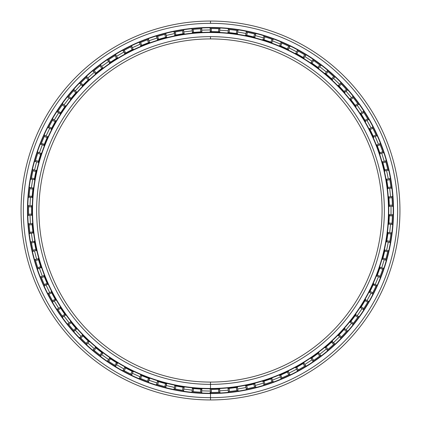 <?xml version="1.0" encoding="UTF-8"?>
<svg xmlns="http://www.w3.org/2000/svg" width="421" height="421" viewBox="0 0 421 421"><rect width="100%" height="100%" fill="white"/><g stroke="black" fill="none" stroke-linecap="round" stroke-linejoin="round"><path stroke-width="0.63" d="M210.5 38.921A171.579 171.579 0 0 0 38.921 210.5A171.579 171.579 0 0 0 210.5 382.079A171.579 171.579 0 0 1 38.921 210.5A171.579 171.579 0 0 1 210.5 38.921L210.5 36.638A173.862 173.862 0 0 0 36.638 210.5A173.862 173.862 0 0 0 210.5 384.362L210.5 382.079L210.5 384.362A173.862 173.862 0 0 1 36.638 210.5A173.862 173.862 0 0 1 210.5 36.638A173.862 173.862 0 0 1 384.362 210.5A173.862 173.862 0 0 1 210.5 384.362A173.862 173.862 0 0 0 384.362 210.5A173.862 173.862 0 0 0 210.5 36.638L210.5 38.921A171.579 171.579 0 0 1 382.079 210.5A171.579 171.579 0 0 1 210.5 382.079A171.579 171.579 0 0 0 382.079 210.5A171.579 171.579 0 0 0 210.5 38.921M210.332 389.367L210.174 389.367A178.867 178.867 0 0 0 210.332 389.367L210.5 392.456L210.332 389.367A178.867 178.867 0 0 1 210.174 389.367L210.5 389.367L210.5 388.767A178.267 178.267 0 0 0 388.767 210.5A178.267 178.267 0 0 0 210.5 32.233L210.5 32.517A177.983 177.983 0 0 1 388.483 210.5A177.983 177.983 0 0 1 210.5 388.483A177.983 177.983 0 0 1 32.517 210.5A177.983 177.983 0 0 1 210.5 32.517L210.5 32.233A178.267 178.267 0 0 1 388.767 210.5A178.267 178.267 0 0 1 210.5 388.767A178.267 178.267 0 0 1 32.233 210.5A178.267 178.267 0 0 1 210.5 32.233A178.267 178.267 0 0 0 32.233 210.5A178.267 178.267 0 0 0 210.5 388.767L210.5 388.483A177.983 177.983 0 0 0 388.483 210.5A177.983 177.983 0 0 0 210.5 32.517A177.983 177.983 0 0 0 32.517 210.5A177.983 177.983 0 0 0 210.5 388.483L210.5 382.079M210.5 399.95L210.5 397.661L210.5 399.95A189.45 189.45 0 0 0 399.95 210.5A189.45 189.45 0 0 0 210.5 21.05L210.5 23.339A187.161 187.161 0 0 1 397.661 210.5A187.161 187.161 0 0 1 210.5 397.661A187.161 187.161 0 0 0 397.661 210.5A187.161 187.161 0 0 0 210.5 23.339A187.161 187.161 0 0 0 23.339 210.5A187.161 187.161 0 0 0 210.5 397.661A187.161 187.161 0 0 1 23.339 210.5A187.161 187.161 0 0 1 210.5 23.339L210.5 21.05A189.45 189.45 0 0 1 399.95 210.5A189.45 189.45 0 0 1 210.5 399.95A189.45 189.45 0 0 1 21.05 210.5A189.45 189.45 0 0 1 210.5 21.05A189.45 189.45 0 0 0 21.05 210.5A189.45 189.45 0 0 0 210.5 399.95L210.5 393.256A182.756 182.756 0 0 1 27.744 210.5A182.756 182.756 0 0 1 210.5 27.744A182.756 182.756 0 0 0 27.744 210.5A182.756 182.756 0 0 0 210.5 393.256L210.5 393.546A183.046 183.046 0 0 1 27.454 210.5A183.046 183.046 0 0 1 210.5 27.454A183.046 183.046 0 0 0 27.454 210.5A183.046 183.046 0 0 0 210.5 393.546A183.046 183.046 0 0 0 393.546 210.5A183.046 183.046 0 0 0 210.5 27.454A183.046 183.046 0 0 1 393.546 210.5A183.046 183.046 0 0 1 210.5 393.546L210.5 393.256A182.756 182.756 0 0 0 393.256 210.5A182.756 182.756 0 0 0 210.5 27.744L210.5 27.454L210.5 27.744A182.756 182.756 0 0 1 393.256 210.5A182.756 182.756 0 0 1 210.5 393.256L210.5 392.456L211.316 392.456L210.253 392.456M391.014 206.211L391.014 214.789L391.014 206.211M390.546 224.204L389.688 232.739L390.546 224.204M388.283 242.064L386.583 250.474L388.283 242.064M384.257 259.61L381.731 267.809L384.257 259.61M378.505 276.665L375.174 284.57L378.505 276.665M371.08 293.063L366.98 300.599L371.08 293.063M362.065 308.64L357.229 315.729L362.065 308.64M351.54 323.244L346.025 329.817L351.54 323.244M339.61 336.726L333.469 342.72L339.61 336.726M326.401 348.956L319.697 354.303L326.401 348.956M312.04 359.808L304.836 364.465L312.04 359.808M296.668 369.175L289.038 373.09L296.668 369.175M280.444 376.969L272.455 380.105L280.444 376.969M263.52 383.105L255.263 385.431L263.52 383.105M246.069 387.525L237.623 389.015L246.069 387.525M228.266 390.188L219.715 390.83L228.266 390.188M210.29 391.067L201.712 390.851L210.29 391.067M192.313 390.146L183.798 389.078L192.313 390.146M174.515 387.441L166.148 385.531L174.515 387.441M157.075 382.978L148.945 380.247L157.075 382.978M140.167 376.806L132.347 373.274L140.167 376.806M123.958 368.975L116.528 364.686L123.958 368.975M108.607 359.571L101.645 354.561L108.607 359.571M94.272 348.683L87.842 343.01L94.272 348.683M81.09 336.426L75.259 330.138L81.09 336.426M69.197 322.912L64.018 316.076L69.197 322.912M58.708 308.288L54.23 300.968L58.708 308.288M49.725 292.684L46 284.959L49.725 292.684M42.342 276.271L39.406 268.209L42.342 276.271M36.627 259.199L34.511 250.884L36.627 259.199M32.643 241.643L31.364 233.16L32.643 241.643M30.423 223.783L29.996 215.215L30.423 223.783M29.996 205.785L30.423 197.217L29.996 205.785M31.364 187.84L32.643 179.357L31.364 187.84M34.511 170.116L36.627 161.801L34.511 170.116M39.406 152.791L42.342 144.729L39.406 152.791M46 136.041L49.725 128.316L46 136.041M54.23 120.032L58.708 112.712L54.23 120.032M64.018 104.924L69.197 98.088L64.018 104.924M75.259 90.862L81.09 84.574L75.259 90.862M87.842 77.99L94.272 72.317L87.842 77.99M101.645 66.439L108.607 61.429L101.645 66.439M116.528 56.314L123.958 52.025L116.528 56.314M132.347 47.726L140.167 44.194L132.347 47.726M148.945 40.753L157.075 38.022L148.945 40.753M166.148 35.469L174.515 33.559L166.148 35.469M183.798 31.922L192.313 30.854L183.798 31.922M201.712 30.149L210.29 29.933L201.712 30.149M219.715 30.17L228.266 30.812L219.715 30.17M237.623 31.985L246.069 33.475L237.623 31.985M255.263 35.569L263.52 37.895L255.263 35.569M272.455 40.895L280.444 44.031L272.455 40.895M289.038 47.91L296.668 51.825L289.038 47.91M304.836 56.535L312.04 61.192L304.836 56.535M319.697 66.697L326.401 72.044L319.697 66.697M333.469 78.28L339.61 84.274L333.469 78.28M346.025 91.183L351.54 97.756L346.025 91.183M357.229 105.271L362.065 112.36L357.229 105.271M366.98 120.401L371.08 127.937L366.98 120.401M375.174 136.43L378.505 144.335L375.174 136.43M381.731 153.191L384.257 161.39L381.731 153.191M386.583 170.526L388.283 178.936L386.583 170.526M389.688 188.261L390.546 196.796L389.688 188.261M210.5 31.633L211.395 31.633A178.867 178.867 0 0 1 218.525 31.812L219.583 31.859L218.525 31.812A178.867 178.867 0 0 0 211.395 31.633L210.174 31.633L210.5 31.633L210.253 28.544L211.316 28.544A181.956 181.956 0 0 1 218.757 28.728L219.862 28.781A181.956 181.956 0 0 0 219.815 28.781L218.757 28.728A181.956 181.956 0 0 0 211.316 28.544L210.5 28.544M219.815 392.219A181.956 181.956 0 0 0 219.862 392.219L218.757 392.272A181.956 181.956 0 0 1 211.316 392.456A181.956 181.956 0 0 0 218.757 392.272L219.862 392.219A181.956 181.956 0 0 1 219.815 392.219L219.583 389.141L219.815 392.219M237.139 387.373L236.276 387.504A178.867 178.867 0 0 1 229.198 388.388L228.14 388.499L228.371 391.577A181.956 181.956 0 0 1 228.329 391.583A181.956 181.956 0 0 0 228.371 391.577L229.429 391.472L228.371 391.577L228.14 388.499L229.198 388.388A178.867 178.867 0 0 0 236.276 387.504L237.328 387.346L237.865 390.388A181.956 181.956 0 0 0 237.907 390.383L236.812 390.546A181.956 181.956 0 0 1 229.429 391.472A181.956 181.956 0 0 0 236.812 390.546L237.297 390.472M246.269 388.909A181.956 181.956 0 0 0 246.311 388.899L247.353 388.688L246.311 388.899L245.775 385.857L246.817 385.647A178.867 178.867 0 0 0 253.774 384.057L254.8 383.794L255.636 386.767A181.956 181.956 0 0 0 255.684 386.757L254.61 387.031A181.956 181.956 0 0 1 247.353 388.688A181.956 181.956 0 0 0 254.61 387.031L255.684 386.757A181.956 181.956 0 0 1 255.636 386.767L254.8 383.794L253.774 384.057L254.61 387.031L253.774 384.057A178.867 178.867 0 0 1 246.817 385.647L247.353 388.688L246.817 385.647L245.775 385.857L246.311 388.899A181.956 181.956 0 0 1 246.269 388.909M263.856 384.457A181.956 181.956 0 0 0 263.899 384.447L264.909 384.131L263.899 384.447L263.062 381.473L264.072 381.158A178.867 178.867 0 0 0 270.84 378.884L271.834 378.526L272.966 381.4A181.956 181.956 0 0 0 273.008 381.384L271.966 381.763A181.956 181.956 0 0 1 264.909 384.131A181.956 181.956 0 0 0 271.966 381.763L272.429 381.594M288.09 371.664L287.306 372.043A178.867 178.867 0 0 1 280.802 374.974L279.823 375.39L280.949 378.263A181.956 181.956 0 0 1 280.912 378.284A181.956 181.956 0 0 0 280.949 378.263L281.928 377.853L280.949 378.263L279.823 375.39L280.802 374.974A178.867 178.867 0 0 0 287.306 372.043L288.264 371.58L289.669 374.332L288.711 374.79A181.956 181.956 0 0 1 281.928 377.853A181.956 181.956 0 0 0 288.711 374.79L289.153 374.579M303.752 363.139L303.004 363.591A178.867 178.867 0 0 1 296.826 367.159L295.895 367.67L297.305 370.417A181.956 181.956 0 0 1 297.268 370.438A181.956 181.956 0 0 0 297.305 370.417L298.236 369.906L297.305 370.417L295.895 367.67L296.826 367.159A178.867 178.867 0 0 0 303.004 363.591L303.915 363.039L305.588 365.633L304.683 366.186A181.956 181.956 0 0 1 298.236 369.906A181.956 181.956 0 0 0 304.683 366.186L305.104 365.933M318.487 353.093L317.792 353.619A178.867 178.867 0 0 1 311.998 357.787L311.119 358.387L312.798 360.981A181.956 181.956 0 0 1 312.761 361.002A181.956 181.956 0 0 0 312.798 360.981L313.671 360.381L312.798 360.981L311.119 358.387L311.998 357.787A178.867 178.867 0 0 0 317.792 353.619L318.639 352.982L320.565 355.398L319.718 356.034A181.956 181.956 0 0 1 313.671 360.381A181.956 181.956 0 0 0 319.718 356.034L320.107 355.74M332.148 341.636L334.442 343.715A181.956 181.956 0 0 0 334.474 343.689L333.664 344.436A181.956 181.956 0 0 1 328.085 349.362L327.238 350.077L328.085 349.362A181.956 181.956 0 0 0 333.664 344.436L334.027 344.104M340.552 337.758A181.956 181.956 0 0 0 340.584 337.726L341.326 336.963L340.584 337.726L338.426 335.516L339.168 334.753A178.867 178.867 0 0 0 344.02 329.522L344.725 328.727L347.093 330.711A181.956 181.956 0 0 0 347.12 330.68L346.388 331.511A181.956 181.956 0 0 1 341.326 336.963A181.956 181.956 0 0 0 346.388 331.511L346.715 331.143M352.577 324.175A181.956 181.956 0 0 0 352.609 324.144L353.266 323.312L352.609 324.144L350.24 322.154L350.898 321.323A178.867 178.867 0 0 0 355.208 315.639L355.829 314.776L358.382 316.518A181.956 181.956 0 0 0 358.408 316.481L357.761 317.376A181.956 181.956 0 0 1 353.266 323.312A181.956 181.956 0 0 0 357.761 317.376L358.05 316.981M365.396 299.952L364.96 300.705A178.867 178.867 0 0 1 361.239 306.793L360.66 307.688L363.218 309.43A181.956 181.956 0 0 1 363.191 309.467A181.956 181.956 0 0 0 363.218 309.43L363.791 308.535L363.218 309.43L360.66 307.688L361.239 306.793A178.867 178.867 0 0 0 364.96 300.705L365.491 299.789L368.201 301.262A181.956 181.956 0 0 0 368.228 301.226L367.67 302.183A181.956 181.956 0 0 1 363.791 308.535A181.956 181.956 0 0 0 367.67 302.183L367.917 301.762M373.532 284.086L376.458 285.112A181.956 181.956 0 0 0 376.474 285.07L376.016 286.08A181.956 181.956 0 0 1 372.79 292.784L372.285 293.769L372.79 292.784A181.956 181.956 0 0 0 376.016 286.08L376.221 285.633M380.047 267.488L379.768 268.314A178.867 178.867 0 0 1 377.327 275.018L376.942 276.008L379.789 277.207A181.956 181.956 0 0 1 379.774 277.25A181.956 181.956 0 0 0 379.789 277.207L380.174 276.218L379.789 277.207L376.942 276.008L377.327 275.018A178.867 178.867 0 0 0 379.768 268.314L380.11 267.309L383.063 268.219A181.956 181.956 0 0 0 383.073 268.177L382.721 269.224A181.956 181.956 0 0 1 380.174 276.218A181.956 181.956 0 0 0 382.721 269.224L383.073 268.177M384.889 250.29L384.683 251.174A178.867 178.867 0 0 1 382.926 258.084L382.636 259.11L385.589 260.02A181.956 181.956 0 0 1 385.578 260.062A181.956 181.956 0 0 0 385.589 260.02L385.878 258.994L385.589 260.02L382.636 259.11L382.926 258.084A178.867 178.867 0 0 0 384.683 251.174L384.92 250.137L387.952 250.748L387.715 251.784A181.956 181.956 0 0 1 385.878 258.994A181.956 181.956 0 0 0 387.715 251.784L387.825 251.305M387.978 232.76L387.867 233.629A178.867 178.867 0 0 1 386.804 240.68L386.62 241.728L389.651 242.338A181.956 181.956 0 0 1 389.641 242.385A181.956 181.956 0 0 0 389.651 242.338L389.835 241.296L389.651 242.338L386.62 241.728L386.804 240.68A178.867 178.867 0 0 0 387.867 233.629L390.941 233.934A181.956 181.956 0 0 1 389.835 241.296A181.956 181.956 0 0 0 390.941 233.934L391.077 232.881L390.941 233.934L387.867 233.629L388.004 232.571L391.077 232.881L391.004 233.45M391.925 224.388A181.956 181.956 0 0 0 391.93 224.346L392.009 223.283L391.93 224.346L388.857 224.035L391.93 224.346L391.972 223.772M389.314 214.978L392.409 214.789A181.956 181.956 0 0 0 392.409 214.747L392.377 215.852A181.956 181.956 0 0 1 392.009 223.283L388.936 222.977L388.857 224.035L388.899 223.467M389.314 206.058L389.32 206.364A178.867 178.867 0 0 0 389.32 206.211L392.409 206.211A181.956 181.956 0 0 1 392.409 206.253A181.956 181.956 0 0 0 392.409 206.211L392.377 205.148L392.409 206.211L389.32 206.211L389.288 205.148A178.867 178.867 0 0 0 388.936 198.023L388.857 196.965L391.93 196.654L392.009 197.717A181.956 181.956 0 0 1 392.377 205.148L389.288 205.148L389.32 206.211A178.867 178.867 0 0 1 389.32 206.364L389.314 206.027M386.652 179.425L386.804 180.32A178.867 178.867 0 0 1 387.867 187.371L388.004 188.429L391.077 188.119A181.956 181.956 0 0 1 391.083 188.166A181.956 181.956 0 0 0 391.077 188.119L390.941 187.066L391.077 188.119L388.004 188.429L387.867 187.371A178.867 178.867 0 0 0 386.804 180.32L386.62 179.272L389.651 178.662A181.956 181.956 0 0 0 389.641 178.615L389.835 179.704A181.956 181.956 0 0 1 390.941 187.066A181.956 181.956 0 0 0 389.835 179.704L389.751 179.225M382.689 162.074L382.926 162.916A178.867 178.867 0 0 1 384.683 169.826L384.92 170.863L387.952 170.252A181.956 181.956 0 0 1 387.962 170.294A181.956 181.956 0 0 0 387.952 170.252L387.715 169.216L387.952 170.252L384.92 170.863L384.683 169.826A178.867 178.867 0 0 0 382.926 162.916L382.636 161.89L385.589 160.98L385.878 162.006A181.956 181.956 0 0 1 387.715 169.216A181.956 181.956 0 0 0 385.878 162.006L385.747 161.532M380.058 153.549L380.158 153.839A178.867 178.867 0 0 0 380.11 153.691L383.063 152.781A181.956 181.956 0 0 1 383.073 152.823A181.956 181.956 0 0 0 383.063 152.781L382.721 151.776L383.063 152.781L380.11 153.691L379.768 152.686A178.867 178.867 0 0 0 377.327 145.982L376.942 144.992L379.789 143.793A181.956 181.956 0 0 0 379.774 143.75L380.174 144.782A181.956 181.956 0 0 1 382.721 151.776A181.956 181.956 0 0 0 380.174 144.782L379.774 143.75A181.956 181.956 0 0 1 379.789 143.793L376.942 144.992L377.327 145.982L380.174 144.782L377.327 145.982A178.867 178.867 0 0 1 379.768 152.686L382.721 151.776L379.768 152.686L380.11 153.691A178.867 178.867 0 0 1 380.158 153.839L380.052 153.518M369.68 128.915L370.075 129.694A178.867 178.867 0 0 1 373.169 136.12L373.611 137.088L376.458 135.888A181.956 181.956 0 0 1 376.474 135.93A181.956 181.956 0 0 0 376.458 135.888L376.016 134.92L376.458 135.888L373.611 137.088L373.169 136.12A178.867 178.867 0 0 0 370.075 129.694L369.591 128.747L372.306 127.268A181.956 181.956 0 0 0 372.285 127.231L372.79 128.216A181.956 181.956 0 0 1 376.016 134.92A181.956 181.956 0 0 0 372.79 128.216L372.569 127.779M365.412 121.08L365.565 121.348A178.867 178.867 0 0 0 365.491 121.211L368.201 119.738A181.956 181.956 0 0 1 368.228 119.774A181.956 181.956 0 0 0 368.201 119.738L367.67 118.817L368.201 119.738L365.491 121.211L364.96 120.295A178.867 178.867 0 0 0 361.239 114.207L360.66 113.312L363.218 111.57A181.956 181.956 0 0 0 363.191 111.533L363.791 112.465A181.956 181.956 0 0 1 367.67 118.817A181.956 181.956 0 0 0 363.791 112.465L363.191 111.533A181.956 181.956 0 0 1 363.218 111.57L360.66 113.312L361.239 114.207L363.791 112.465L361.239 114.207A178.867 178.867 0 0 1 364.96 120.295L367.67 118.817L364.96 120.295L365.491 121.211A178.867 178.867 0 0 1 365.565 121.348L365.396 121.053M358.408 104.519A181.956 181.956 0 0 0 358.382 104.482L357.761 103.624L358.382 104.482L355.829 106.224L355.208 105.361A178.867 178.867 0 0 0 350.898 99.677L350.24 98.846L352.609 96.856L353.266 97.688A181.956 181.956 0 0 1 357.761 103.624A181.956 181.956 0 0 0 353.266 97.688L352.961 97.304M338.558 85.621L339.168 86.247A178.867 178.867 0 0 1 344.02 91.478L344.725 92.273A178.867 178.867 0 0 1 344.825 92.388L347.093 90.289A181.956 181.956 0 0 1 347.12 90.32A181.956 181.956 0 0 0 347.093 90.289L346.388 89.489L347.093 90.289L344.725 92.273L344.02 91.478A178.867 178.867 0 0 0 339.168 86.247L338.426 85.484L340.584 83.274L341.326 84.037A181.956 181.956 0 0 1 346.388 89.489A181.956 181.956 0 0 0 341.326 84.037L340.984 83.684M325.491 73.491L326.159 74.054A178.867 178.867 0 0 1 331.506 78.774L332.285 79.495L334.442 77.285A181.956 181.956 0 0 1 334.474 77.311A181.956 181.956 0 0 0 334.442 77.285L333.664 76.564L334.442 77.285L332.285 79.495L331.506 78.774A178.867 178.867 0 0 0 326.159 74.054L325.344 73.37L327.27 70.954A181.956 181.956 0 0 0 327.238 70.923L328.085 71.638A181.956 181.956 0 0 1 333.664 76.564A181.956 181.956 0 0 0 328.085 71.638L327.712 71.323M311.277 62.724L311.998 63.213A178.867 178.867 0 0 1 317.792 67.381L318.639 68.018L320.565 65.602A181.956 181.956 0 0 1 320.597 65.634A181.956 181.956 0 0 0 320.565 65.602L319.718 64.966L320.565 65.602L318.639 68.018L317.792 67.381A178.867 178.867 0 0 0 311.998 63.213L311.119 62.613L312.798 60.019A181.956 181.956 0 0 0 312.761 59.998L313.671 60.619A181.956 181.956 0 0 1 319.718 64.966A181.956 181.956 0 0 0 313.671 60.619L313.271 60.345M296.063 53.425L296.826 53.841A178.867 178.867 0 0 1 303.004 57.409L303.915 57.961L305.588 55.367A181.956 181.956 0 0 1 305.63 55.388A181.956 181.956 0 0 0 305.588 55.367L304.683 54.814L305.588 55.367L303.915 57.961L303.004 57.409A178.867 178.867 0 0 0 296.826 53.841L295.895 53.33L297.305 50.583A181.956 181.956 0 0 0 297.268 50.562L298.236 51.094A181.956 181.956 0 0 1 304.683 54.814A181.956 181.956 0 0 0 298.236 51.094L297.805 50.857M289.711 46.689A181.956 181.956 0 0 0 289.669 46.668L288.711 46.21L289.669 46.668L288.264 49.42L287.306 48.957A178.867 178.867 0 0 0 280.802 46.026L279.823 45.61L280.949 42.737A181.956 181.956 0 0 0 280.912 42.716L281.928 43.147A181.956 181.956 0 0 1 288.711 46.21A181.956 181.956 0 0 0 281.928 43.147L281.481 42.958M273.008 39.616A181.956 181.956 0 0 0 272.966 39.6L271.966 39.237L272.966 39.6L271.834 42.474L270.84 42.116A178.867 178.867 0 0 0 264.072 39.842L263.062 39.527L263.899 36.553A181.956 181.956 0 0 0 263.856 36.543L264.909 36.869A181.956 181.956 0 0 1 271.966 39.237A181.956 181.956 0 0 0 264.909 36.869L264.446 36.722M254.652 37.164L254.952 37.243A178.867 178.867 0 0 0 254.8 37.206L255.636 34.233A181.956 181.956 0 0 1 255.684 34.243A181.956 181.956 0 0 0 255.636 34.233L254.61 33.969L255.636 34.233L254.8 37.206L253.774 36.943A178.867 178.867 0 0 0 246.817 35.353L245.775 35.143L246.311 32.101L247.353 32.312A181.956 181.956 0 0 1 254.61 33.969A181.956 181.956 0 0 0 247.353 32.312L246.269 32.091L245.775 35.143L246.817 35.353L247.353 32.312L246.817 35.353A178.867 178.867 0 0 1 253.774 36.943L254.61 33.969L253.774 36.943L254.8 37.206A178.867 178.867 0 0 1 254.952 37.243L254.621 37.159M228.329 32.522L229.198 32.612A178.867 178.867 0 0 1 236.276 33.496L237.328 33.654L237.865 30.612A181.956 181.956 0 0 1 237.907 30.617A181.956 181.956 0 0 0 237.865 30.612L236.812 30.454L237.865 30.612L237.328 33.654L236.276 33.496A178.867 178.867 0 0 0 229.198 32.612L228.14 32.501L228.371 29.423L229.429 29.528A181.956 181.956 0 0 1 236.812 30.454A181.956 181.956 0 0 0 229.429 29.528L228.94 29.481M228.329 29.417L228.329 29.417A181.956 181.956 0 0 1 228.371 29.423L228.14 32.501A178.867 178.867 0 0 0 227.987 32.485L228.308 32.517M388.872 197.154L388.936 198.023L392.009 197.717L391.925 196.612L391.972 197.228M355.719 314.929L355.208 315.639A178.867 178.867 0 0 1 350.898 321.323L350.24 322.154L352.609 324.144L352.961 323.696L352.724 323.996M389.32 214.636L389.314 214.957L389.32 214.636A178.867 178.867 0 0 1 389.32 214.789L389.288 215.852L389.32 214.789A178.867 178.867 0 0 0 389.32 214.636M388.857 224.035A178.867 178.867 0 0 1 388.846 224.188L388.867 223.883L388.846 224.188A178.867 178.867 0 0 0 388.857 224.035L388.936 222.977L392.009 223.283A181.956 181.956 0 0 0 392.377 215.852L392.393 215.363M392.409 214.789L392.409 214.747A181.956 181.956 0 0 1 392.409 214.789L389.32 214.789M389.651 178.662L389.641 178.615A181.956 181.956 0 0 1 389.651 178.662L386.62 179.272A178.867 178.867 0 0 0 386.594 179.12A178.867 178.867 0 0 1 386.62 179.272M376.884 144.85L377.005 145.15L376.884 144.85A178.867 178.867 0 0 1 376.942 144.992A178.867 178.867 0 0 0 376.884 144.85M379.868 143.998L380 144.324M372.306 127.268L372.285 127.231A181.956 181.956 0 0 1 372.306 127.268L369.591 128.747A178.867 178.867 0 0 0 369.522 128.61M363.334 111.76L363.523 112.054M350.335 98.967L350.898 99.677L353.266 97.688L350.898 99.677A178.867 178.867 0 0 1 355.208 105.361L357.761 103.624L355.208 105.361L355.829 106.224A178.867 178.867 0 0 1 355.919 106.35L355.724 106.071M327.27 70.954L327.238 70.923A181.956 181.956 0 0 1 327.27 70.954L325.344 73.37A178.867 178.867 0 0 0 325.228 73.27A178.867 178.867 0 0 1 325.344 73.37M310.993 62.529L311.261 62.708L310.993 62.529A178.867 178.867 0 0 1 311.119 62.613A178.867 178.867 0 0 0 310.993 62.529M312.798 60.019L312.761 59.998A181.956 181.956 0 0 1 312.798 60.019L311.119 62.613M295.758 53.257L296.042 53.414L295.758 53.257A178.867 178.867 0 0 1 295.895 53.33A178.867 178.867 0 0 0 295.758 53.257M297.305 50.583L297.268 50.562A181.956 181.956 0 0 1 297.305 50.583L295.895 53.33M279.997 45.684L279.823 45.61A178.867 178.867 0 0 0 279.681 45.552L279.976 45.673L279.681 45.552A178.867 178.867 0 0 1 279.823 45.61L280.802 46.026L281.928 43.147L280.802 46.026A178.867 178.867 0 0 1 287.306 48.957L288.711 46.21L287.306 48.957L288.264 49.42A178.867 178.867 0 0 1 288.401 49.483L288.096 49.336M280.949 42.737L280.912 42.716A181.956 181.956 0 0 1 280.949 42.737L279.823 45.61M263.209 39.574L264.072 39.842L264.909 36.869L264.072 39.842A178.867 178.867 0 0 1 270.84 42.116L271.966 39.237L270.84 42.116L271.834 42.474A178.867 178.867 0 0 1 271.982 42.526L271.661 42.41M263.899 36.553L263.856 36.543A181.956 181.956 0 0 1 263.899 36.553L263.062 39.527A178.867 178.867 0 0 0 262.915 39.485A178.867 178.867 0 0 1 263.062 39.527M245.964 35.18L245.775 35.143A178.867 178.867 0 0 0 245.627 35.111A178.867 178.867 0 0 1 245.775 35.143M246.527 32.143L246.874 32.217M210.253 28.544L210.332 31.633A178.867 178.867 0 0 0 210.174 31.633A178.867 178.867 0 0 1 210.332 31.633M192.676 32.522L192.365 32.554L192.676 32.522L192.139 29.47L192.707 29.412M201.106 28.786L201.722 28.754L201.754 31.843L201.675 28.754L200.617 28.812L200.691 31.901L200.617 28.812A181.956 181.956 0 0 0 193.192 29.365L193.576 32.433A178.867 178.867 0 0 1 200.691 31.901L201.754 31.843L200.691 31.901A178.867 178.867 0 0 0 193.576 32.433L193.192 29.365L192.092 29.475A181.956 181.956 0 0 1 192.139 29.47L192.523 32.538L193.576 32.433L192.523 32.538A178.867 178.867 0 0 0 192.365 32.554A178.867 178.867 0 0 1 192.523 32.538M175.078 35.175L174.205 32.201L174.762 32.085M183.061 30.622L183.667 30.533L184.009 33.601L183.624 30.538L182.577 30.696L182.961 33.764L182.577 30.696A181.956 181.956 0 0 0 175.247 31.991L175.931 35.001A178.867 178.867 0 0 1 182.961 33.764L184.009 33.601L182.961 33.764A178.867 178.867 0 0 0 175.931 35.001L175.247 31.991L174.162 32.206L174.889 35.211L175.931 35.001L174.889 35.211A178.867 178.867 0 0 0 174.741 35.243A178.867 178.867 0 0 1 174.889 35.211M157.47 39.674L157.775 39.579L157.47 39.674M157.796 39.574L156.633 36.701L157.18 36.532M165.285 34.248L165.885 34.096L166.527 37.122L165.842 34.106L164.811 34.369L165.5 37.385L164.811 34.369A181.956 181.956 0 0 0 157.649 36.39L158.633 39.316A178.867 178.867 0 0 1 165.5 37.385L166.527 37.122L165.5 37.385A178.867 178.867 0 0 0 158.633 39.316L157.649 36.39L156.591 36.711A181.956 181.956 0 0 1 156.633 36.701L157.617 39.627L158.633 39.316L157.617 39.627M147.96 39.627L148.539 39.416L149.481 42.358L148.497 39.432L147.503 39.795L148.487 42.726L147.503 39.795A181.956 181.956 0 0 0 140.572 42.516L141.845 45.331L140.572 42.516L139.593 42.926L140.867 45.742L141.845 45.331A178.867 178.867 0 0 1 148.487 42.726L149.481 42.358L148.487 42.726A178.867 178.867 0 0 0 141.845 45.331L140.867 45.742A178.867 178.867 0 0 0 140.725 45.805L141.019 45.678L140.725 45.805A178.867 178.867 0 0 1 140.867 45.742L139.593 42.926L140.119 42.705M139.593 42.926L140.572 42.516A181.956 181.956 0 0 1 147.503 39.795L148.497 39.432A181.956 181.956 0 0 1 148.539 39.416M124.974 53.404L123.221 50.841L124.805 53.493L125.737 52.988L124.805 53.493A178.867 178.867 0 0 0 124.669 53.567A178.867 178.867 0 0 1 124.805 53.493M123.258 50.82L123.763 50.546M109.728 62.718L109.471 62.892L109.728 62.718L107.797 60.298L108.271 59.977M115.343 55.409L115.87 55.088L117.375 57.782L115.833 55.109L114.928 55.661L116.47 58.34L114.928 55.661A181.956 181.956 0 0 0 108.676 59.703L110.476 62.208A178.867 178.867 0 0 1 116.47 58.34L117.375 57.782L116.47 58.34A178.867 178.867 0 0 0 110.476 62.208L108.676 59.703L107.797 60.298L109.597 62.808L110.476 62.208L109.597 62.808M95.278 73.686L95.525 73.48L95.278 73.686A178.867 178.867 0 0 1 95.393 73.586L93.315 71.302L95.393 73.586L96.209 72.907L95.393 73.586A178.867 178.867 0 0 0 95.278 73.686M93.52 71.128L93.788 70.902M82.442 85.616L82.227 85.837L82.453 85.605L80.037 83.658L82.337 85.726L83.079 84.968L82.337 85.726A178.867 178.867 0 0 0 82.227 85.837A178.867 178.867 0 0 1 82.337 85.726M70.665 98.961L70.549 99.109A178.867 178.867 0 0 0 70.454 99.23L70.654 98.977L70.454 99.23A178.867 178.867 0 0 1 70.549 99.109L68.086 97.246L68.444 96.798M73.854 90.347L74.264 89.884L76.501 92.015L74.233 89.915L73.533 90.715L75.801 92.815L73.533 90.715A181.956 181.956 0 0 0 68.749 96.414L71.212 98.282A178.867 178.867 0 0 1 75.801 92.815L76.501 92.015L75.801 92.815A178.867 178.867 0 0 0 71.212 98.282L68.749 96.414L68.06 97.277L70.549 99.109L71.212 98.282L70.549 99.109M60.256 113.438L57.493 112.023L60.15 113.596L60.729 112.707L60.15 113.596A178.867 178.867 0 0 0 60.071 113.728A178.867 178.867 0 0 1 60.15 113.596M57.635 111.802L57.83 111.507M52.951 119.469L52.757 119.801L53.067 119.269L55.677 120.916L53.046 119.306L52.514 120.227L55.151 121.837L52.514 120.227A181.956 181.956 0 0 0 48.952 126.763L51.736 128.105L48.952 126.763L48.468 127.71L51.251 129.047L51.736 128.105A178.867 178.867 0 0 1 55.151 121.837L55.677 120.916L55.151 121.837A178.867 178.867 0 0 0 51.736 128.105L51.251 129.047A178.867 178.867 0 0 0 51.183 129.184A178.867 178.867 0 0 1 51.251 129.047L48.468 127.71L48.731 127.2M48.468 127.71A181.956 181.956 0 0 0 48.447 127.747L48.447 127.747A181.956 181.956 0 0 1 48.468 127.71L48.952 126.763A181.956 181.956 0 0 1 52.514 120.227L53.046 119.306A181.956 181.956 0 0 1 53.067 119.269M43.989 145.166L43.879 145.456L43.994 145.15L41.032 144.256L41.237 143.719M44.51 135.962L44.747 135.436A181.956 181.956 0 0 1 44.763 135.399L47.531 136.778L44.747 135.436L44.31 136.409L47.094 137.746L44.31 136.409A181.956 181.956 0 0 0 41.421 143.266L44.321 144.324A178.867 178.867 0 0 1 47.094 137.746L47.531 136.778L47.094 137.746A178.867 178.867 0 0 0 44.321 144.324L41.421 143.266L41.016 144.292A181.956 181.956 0 0 1 41.032 144.256L43.931 145.308L44.321 144.324L43.931 145.308M38.322 162.038L38.269 162.217A178.867 178.867 0 0 0 38.227 162.369L38.316 162.053L38.227 162.369A178.867 178.867 0 0 1 38.269 162.217L35.275 161.459L35.432 160.906M38.037 152.491L37.916 152.855L38.111 152.27L41 153.37L38.095 152.313L37.758 153.323L40.663 154.381L37.758 153.323A181.956 181.956 0 0 0 35.564 160.433L38.558 161.196A178.867 178.867 0 0 1 40.663 154.381L41 153.37L40.663 154.381A178.867 178.867 0 0 0 38.558 161.196L35.564 160.433L35.264 161.501A181.956 181.956 0 0 1 35.275 161.459L38.269 162.217L38.558 161.196L38.269 162.217M34.354 179.42L34.317 179.609A178.867 178.867 0 0 0 34.29 179.756L34.348 179.441L34.29 179.756A178.867 178.867 0 0 1 34.317 179.609L31.265 179.146L31.364 178.583M33.033 170.326L33.159 169.768A181.956 181.956 0 0 1 33.17 169.726L36.153 170.531L33.159 169.768L32.922 170.805L35.917 171.568L32.922 170.805A181.956 181.956 0 0 0 31.449 178.099L34.506 178.562A178.867 178.867 0 0 1 35.917 171.568L36.153 170.531L35.917 171.568A178.867 178.867 0 0 0 34.506 178.562L31.449 178.099L31.254 179.188A181.956 181.956 0 0 1 31.265 179.146L34.317 179.609L34.506 178.562L34.317 179.609M32.133 197.112L29.033 197.149L29.075 196.581M29.912 188.198L29.991 187.587L33.038 188.092L29.986 187.629L29.854 188.682L32.912 189.145L29.854 188.682A181.956 181.956 0 0 0 29.112 196.091L32.201 196.244A178.867 178.867 0 0 1 32.912 189.145L33.038 188.092L32.912 189.145A178.867 178.867 0 0 0 32.201 196.244L29.112 196.091L29.028 197.191L32.117 197.302L32.201 196.244L32.117 197.302A178.867 178.867 0 0 0 32.107 197.454A178.867 178.867 0 0 1 32.117 197.302M31.686 214.942L31.691 215.131A178.867 178.867 0 0 0 31.696 215.284L31.686 214.963L31.696 215.284A178.867 178.867 0 0 1 31.691 215.131L28.607 215.284L28.591 214.71M28.602 205.932L28.591 206.29L28.607 205.674L31.691 205.869L28.607 205.716L28.581 206.779L31.664 206.932L28.581 206.779A181.956 181.956 0 0 0 28.581 214.221L31.664 214.068A178.867 178.867 0 0 1 31.664 206.932L31.691 205.869L31.664 206.932A178.867 178.867 0 0 0 31.664 214.068L28.581 214.221L28.607 215.326A181.956 181.956 0 0 1 28.607 215.284L31.691 215.131L31.664 214.068L31.691 215.131M33.022 232.755L33.059 233.06L33.017 232.745L29.986 233.371L29.912 232.802M29.075 224.419L29.028 223.809L32.117 223.698L29.033 223.851L29.112 224.909L32.201 224.756L29.112 224.909A181.956 181.956 0 0 0 29.854 232.318L32.912 231.855A178.867 178.867 0 0 1 32.201 224.756L32.117 223.698L32.201 224.756A178.867 178.867 0 0 0 32.912 231.855L29.854 232.318L29.991 233.413A181.956 181.956 0 0 1 29.986 233.371L33.038 232.908L32.912 231.855L33.038 232.908M36.19 250.616L36.117 250.306L36.19 250.616A178.867 178.867 0 0 1 36.153 250.469L33.17 251.274A181.956 181.956 0 0 1 33.159 251.232L36.153 250.469L35.917 249.432L36.153 250.469A178.867 178.867 0 0 0 36.19 250.616M33.112 251.016L33.033 250.674M40.937 267.451L38.111 268.73A181.956 181.956 0 0 1 38.095 268.687L41 267.63L40.663 266.619L41 267.63M38.027 268.477L37.916 268.145M47.594 284.364L47.462 284.07L47.594 284.364M47.452 284.049L44.747 285.564L44.51 285.038M41.237 277.281L41.032 276.744A181.956 181.956 0 0 1 41.016 276.708L43.931 275.692L41.032 276.744L41.421 277.734L44.321 276.676L41.421 277.734A181.956 181.956 0 0 0 44.31 284.591L47.094 283.254A178.867 178.867 0 0 1 44.321 276.676L43.931 275.692L44.321 276.676A178.867 178.867 0 0 0 47.094 283.254L44.31 284.591L44.763 285.601A181.956 181.956 0 0 1 44.747 285.564L47.531 284.222L47.094 283.254L47.531 284.222M55.756 300.215L55.593 299.936L55.756 300.215M55.583 299.92L53.046 301.694L52.757 301.199M48.731 293.8L48.468 293.29A181.956 181.956 0 0 1 48.447 293.253L51.251 291.953L48.468 293.29L48.952 294.237L51.736 292.895L48.952 294.237A181.956 181.956 0 0 0 52.514 300.773L55.151 299.163A178.867 178.867 0 0 1 51.736 292.895L51.251 291.953L51.736 292.895A178.867 178.867 0 0 0 55.151 299.163L52.514 300.773L53.067 301.731A181.956 181.956 0 0 1 53.046 301.694L55.677 300.084L55.151 299.163L55.677 300.084M65.276 314.924L65.46 315.176L65.276 314.924L62.908 316.918L62.571 316.455M57.83 309.493L57.493 308.977L60.15 307.404L57.519 309.014L58.093 309.903L60.729 308.293L58.093 309.903A181.956 181.956 0 0 0 62.287 316.055L64.75 314.187A178.867 178.867 0 0 1 60.729 308.293L60.15 307.404L60.729 308.293A178.867 178.867 0 0 0 64.75 314.187L62.287 316.055L62.934 316.955A181.956 181.956 0 0 1 62.908 316.918L65.371 315.05L64.75 314.187L65.371 315.05A178.867 178.867 0 0 0 65.46 315.176A178.867 178.867 0 0 1 65.371 315.05M76.396 328.869L76.601 329.096L76.385 328.854L74.233 331.085L73.854 330.653M68.444 324.202L68.086 323.754A181.956 181.956 0 0 1 68.06 323.723L70.549 321.891L68.086 323.754L68.749 324.586L71.212 322.718L68.749 324.586A181.956 181.956 0 0 0 73.533 330.285L75.801 328.185A178.867 178.867 0 0 1 71.212 322.718L70.549 321.891L71.212 322.718A178.867 178.867 0 0 0 75.801 328.185L73.533 330.285L74.264 331.117A181.956 181.956 0 0 1 74.233 331.085L76.501 328.985L75.801 328.185L76.501 328.985A178.867 178.867 0 0 0 76.601 329.096A178.867 178.867 0 0 1 76.501 328.985M88.936 341.71L86.921 344.052L86.5 343.662M80.469 337.784L80.069 337.374A181.956 181.956 0 0 1 80.037 337.342L82.337 335.274L80.069 337.374L80.811 338.131L83.079 336.032L80.811 338.131A181.956 181.956 0 0 0 86.142 343.331L88.184 341.01A178.867 178.867 0 0 1 83.079 336.032L82.337 335.274L83.079 336.032A178.867 178.867 0 0 0 88.184 341.01L86.142 343.331L86.952 344.083A181.956 181.956 0 0 1 86.921 344.052L88.963 341.736L88.184 341.01L88.963 341.736A178.867 178.867 0 0 0 89.073 341.841M102.482 353.072L100.829 355.692L100.372 355.35M93.515 349.867L93.351 349.73A181.956 181.956 0 0 1 93.315 349.698L95.393 347.414L93.351 349.73L94.167 350.409L96.209 348.093L94.167 350.409A181.956 181.956 0 0 0 99.982 355.05L101.787 352.54A178.867 178.867 0 0 1 96.209 348.093L95.393 347.414L96.209 348.093A178.867 178.867 0 0 0 101.787 352.54L99.982 355.05L100.866 355.719L102.635 353.187L101.787 352.54L102.635 353.187A178.867 178.867 0 0 0 102.756 353.277A178.867 178.867 0 0 1 102.635 353.187M117.217 363.118L115.833 365.891L115.343 365.591M107.976 360.823L107.797 360.702A181.956 181.956 0 0 1 107.76 360.676L109.597 358.192L107.797 360.702L108.676 361.297L110.476 358.792L108.676 361.297A181.956 181.956 0 0 0 114.928 365.339L116.47 362.66A178.867 178.867 0 0 1 110.476 358.792L109.597 358.192L110.476 358.792A178.867 178.867 0 0 0 116.47 362.66L114.928 365.339L115.87 365.912A181.956 181.956 0 0 1 115.833 365.891L117.375 363.218L116.47 362.66L117.375 363.218A178.867 178.867 0 0 0 117.506 363.297A178.867 178.867 0 0 1 117.375 363.218M133.183 371.796L132.894 371.659L133.183 371.796A178.867 178.867 0 0 1 133.047 371.727L131.773 374.548L131.257 374.295M132.873 371.648L132.089 371.264L133.047 371.727L131.815 374.564L130.82 374.085L131.773 374.548M149.339 378.59L149.629 378.695L149.334 378.59L148.497 381.568L147.96 381.373M140.119 378.295L139.551 378.058L140.867 375.258L139.593 378.074L140.572 378.484L141.845 375.669L140.572 378.484A181.956 181.956 0 0 0 147.503 381.205L148.487 378.274A178.867 178.867 0 0 1 141.845 375.669L140.867 375.258L141.845 375.669A178.867 178.867 0 0 0 148.487 378.274L147.503 381.205L148.539 381.584L149.481 378.642L148.487 378.274L149.481 378.642M166.679 383.92L166.363 383.836L166.679 383.92M166.342 383.831L165.842 386.894L165.285 386.752M156.838 384.362L156.633 384.299A181.956 181.956 0 0 1 156.591 384.289L157.617 381.373L156.633 384.299L157.649 384.61L158.633 381.684L157.649 384.61A181.956 181.956 0 0 0 164.811 386.631L165.5 383.615A178.867 178.867 0 0 1 158.633 381.684L157.617 381.373L158.633 381.684A178.867 178.867 0 0 0 165.5 383.615L164.811 386.631L165.885 386.904A181.956 181.956 0 0 1 165.842 386.894L166.527 383.878L165.5 383.615L166.527 383.878M183.819 387.367L184.009 387.399A178.867 178.867 0 0 0 184.161 387.42L183.84 387.373L184.161 387.42A178.867 178.867 0 0 1 184.009 387.399L183.624 390.462L183.061 390.378M174.389 388.836L174.205 388.799A181.956 181.956 0 0 1 174.162 388.793L174.889 385.789L174.205 388.799L175.247 389.009L175.931 385.999L175.247 389.009A181.956 181.956 0 0 0 182.577 390.304L182.961 387.236A178.867 178.867 0 0 1 175.931 385.999L174.889 385.789L175.931 385.999A178.867 178.867 0 0 0 182.961 387.236L182.577 390.304L183.667 390.467A181.956 181.956 0 0 1 183.624 390.462L184.009 387.399L182.961 387.236L184.009 387.399M201.564 389.146L201.675 392.246L201.106 392.214M192.323 391.546L192.139 391.53A181.956 181.956 0 0 1 192.092 391.525L192.523 388.462L192.139 391.53L193.192 391.635L193.576 388.567L193.192 391.635A181.956 181.956 0 0 0 200.617 392.188L200.691 389.099A178.867 178.867 0 0 1 193.576 388.567L192.523 388.462L193.576 388.567A178.867 178.867 0 0 0 200.691 389.099L200.617 392.188L201.722 392.246A181.956 181.956 0 0 1 201.675 392.246L201.754 389.157L200.691 389.099L201.754 389.157A178.867 178.867 0 0 0 201.906 389.162A178.867 178.867 0 0 1 201.754 389.157M219.741 389.13L219.415 389.146L219.741 389.13A178.867 178.867 0 0 1 219.583 389.141L218.525 389.188L219.583 389.141A178.867 178.867 0 0 0 219.741 389.13M219.599 392.23L219.246 392.246M237.865 390.388L237.907 390.383A181.956 181.956 0 0 1 237.865 390.388L237.328 387.346A178.867 178.867 0 0 0 237.481 387.325A178.867 178.867 0 0 1 237.328 387.346M254.952 383.757L254.805 383.794A178.867 178.867 0 0 0 254.952 383.757L254.652 383.836M255.426 386.825L255.084 386.91M271.661 378.59L270.84 378.884L271.966 381.763L270.84 378.884A178.867 178.867 0 0 1 264.072 381.158L264.909 384.131L264.072 381.158L263.062 381.473L263.899 384.447L264.446 384.278M272.966 381.4L273.008 381.384A181.956 181.956 0 0 1 272.966 381.4L271.834 378.526A178.867 178.867 0 0 0 271.982 378.474A178.867 178.867 0 0 1 271.834 378.526M332.401 341.399L332.164 341.62L332.401 341.399A178.867 178.867 0 0 1 332.285 341.505L331.506 342.226L332.285 341.505L334.474 343.689M344.599 328.869L344.725 328.727A178.867 178.867 0 0 0 344.825 328.612L344.615 328.854L344.825 328.612A178.867 178.867 0 0 1 344.725 328.727L344.02 329.522L346.388 331.511L344.02 329.522A178.867 178.867 0 0 1 339.168 334.753L341.326 336.963L339.168 334.753L338.426 335.516L340.584 337.726L340.984 337.316M347.093 330.711L347.12 330.68A181.956 181.956 0 0 1 347.093 330.711L344.725 328.727M358.382 316.518L358.408 316.481A181.956 181.956 0 0 1 358.382 316.518L355.829 314.776A178.867 178.867 0 0 0 355.919 314.65M365.491 299.789A178.867 178.867 0 0 0 365.565 299.652A178.867 178.867 0 0 1 365.491 299.789L368.228 301.226M376.458 285.112L376.474 285.07A181.956 181.956 0 0 1 376.458 285.112L373.611 283.912L373.169 284.88L373.611 283.912A178.867 178.867 0 0 0 373.674 283.77A178.867 178.867 0 0 1 373.611 283.912M383.063 268.214L382.878 268.761M157.764 381.415L157.47 381.326A178.867 178.867 0 0 0 157.617 381.373A178.867 178.867 0 0 1 157.47 381.326L157.791 381.426M140.867 375.258L140.725 375.195A178.867 178.867 0 0 0 140.867 375.258A178.867 178.867 0 0 1 140.725 375.195L141.035 375.332M124.942 367.58L124.669 367.433A178.867 178.867 0 0 0 124.805 367.507L123.264 370.18L124.805 367.507L125.737 368.012L124.805 367.507A178.867 178.867 0 0 1 124.669 367.433L124.969 367.596M109.728 358.282L109.471 358.108A178.867 178.867 0 0 0 109.597 358.192A178.867 178.867 0 0 1 109.471 358.108L109.755 358.297M60.235 307.53L60.071 307.272A178.867 178.867 0 0 0 60.15 307.404A178.867 178.867 0 0 1 60.071 307.272L60.256 307.556M51.251 291.953L51.183 291.816A178.867 178.867 0 0 0 51.251 291.953A178.867 178.867 0 0 1 51.183 291.816L51.336 292.116M32.128 223.851L32.107 223.546A178.867 178.867 0 0 0 32.117 223.698A178.867 178.867 0 0 1 32.107 223.546L32.133 223.883M31.675 206.443L31.696 205.716A178.867 178.867 0 0 0 31.691 205.869A178.867 178.867 0 0 1 31.696 205.716L31.686 206.058M33.038 188.098L33.059 187.94A178.867 178.867 0 0 0 33.038 188.092A178.867 178.867 0 0 1 33.059 187.94L33.017 188.276M36.117 170.684L36.19 170.384A178.867 178.867 0 0 0 36.153 170.531A178.867 178.867 0 0 1 36.19 170.384L36.111 170.715M40.948 153.518L41.047 153.223A178.867 178.867 0 0 0 41 153.37A178.867 178.867 0 0 1 41.047 153.223L40.937 153.549M47.468 136.92L47.594 136.636A178.867 178.867 0 0 0 47.531 136.778A178.867 178.867 0 0 1 47.594 136.636L47.452 136.946M65.276 106.071L65.46 105.824A178.867 178.867 0 0 0 65.371 105.95L62.908 104.082L65.371 105.95L64.75 106.813L65.371 105.95A178.867 178.867 0 0 1 65.46 105.824L65.26 106.097M76.501 92.015A178.867 178.867 0 0 1 76.601 91.904L76.396 92.131L76.601 91.904A178.867 178.867 0 0 0 76.501 92.015L76.122 92.446M88.963 79.264A178.867 178.867 0 0 1 89.073 79.159L88.847 79.369L89.073 79.159A178.867 178.867 0 0 0 88.963 79.264L88.184 79.99A178.867 178.867 0 0 0 83.079 84.968L80.811 82.869L80.069 83.626L80.811 82.869L83.079 84.968A178.867 178.867 0 0 1 88.184 79.99L86.142 77.669A181.956 181.956 0 0 0 80.811 82.869A181.956 181.956 0 0 1 86.142 77.669L88.184 79.99L88.963 79.264L86.921 76.948L86.142 77.669L86.921 76.948L88.963 79.264L88.542 79.653M102.508 67.907L102.756 67.723A178.867 178.867 0 0 0 102.635 67.813L100.829 65.308L102.635 67.813L101.787 68.46L102.635 67.813A178.867 178.867 0 0 1 102.756 67.723L102.487 67.928M117.243 57.866L117.506 57.703A178.867 178.867 0 0 0 117.375 57.782A178.867 178.867 0 0 1 117.506 57.703L117.217 57.882M132.904 49.336L133.183 49.204A178.867 178.867 0 0 0 133.047 49.273L131.773 46.452L133.047 49.273L132.089 49.736L133.047 49.273A178.867 178.867 0 0 1 133.183 49.204L132.878 49.352M149.339 42.41L149.629 42.305A178.867 178.867 0 0 0 149.481 42.358A178.867 178.867 0 0 1 149.629 42.305L149.308 42.421M166.379 37.159L166.679 37.08A178.867 178.867 0 0 0 166.527 37.122A178.867 178.867 0 0 1 166.679 37.08L166.348 37.164M183.856 33.627L184.161 33.58A178.867 178.867 0 0 0 184.009 33.601A178.867 178.867 0 0 1 184.161 33.58L183.824 33.633M201.601 31.854L201.906 31.838A178.867 178.867 0 0 0 201.754 31.843A178.867 178.867 0 0 1 201.906 31.838L201.57 31.854M132.089 49.736A178.867 178.867 0 0 0 125.737 52.988L124.195 50.315L123.264 50.82L124.195 50.315L125.737 52.988A178.867 178.867 0 0 1 132.089 49.736L130.82 46.915A181.956 181.956 0 0 0 124.195 50.315A181.956 181.956 0 0 1 130.82 46.915L132.089 49.736M101.787 68.46A178.867 178.867 0 0 0 96.209 72.907L94.167 70.591L93.351 71.27L94.167 70.591L96.209 72.907A178.867 178.867 0 0 1 101.787 68.46L99.982 65.95A181.956 181.956 0 0 0 94.167 70.591A181.956 181.956 0 0 1 99.982 65.95L101.787 68.46M64.75 106.813A178.867 178.867 0 0 0 60.729 112.707L58.093 111.097L57.519 111.986L58.093 111.097L60.729 112.707A178.867 178.867 0 0 1 64.75 106.813L62.287 104.945A181.956 181.956 0 0 0 58.093 111.097A181.956 181.956 0 0 1 62.287 104.945L64.75 106.813M34.29 241.244A178.867 178.867 0 0 0 34.317 241.391L34.506 242.438A178.867 178.867 0 0 0 35.917 249.432L32.922 250.195L33.159 251.232L32.922 250.195L35.917 249.432A178.867 178.867 0 0 1 34.506 242.438L31.449 242.901A181.956 181.956 0 0 0 32.922 250.195A181.956 181.956 0 0 1 31.449 242.901L34.506 242.438L34.317 241.391L31.265 241.854L31.449 242.901L31.265 241.854L34.317 241.391L34.417 241.954M38.269 258.783L38.558 259.804A178.867 178.867 0 0 0 40.663 266.619L37.758 267.677L38.095 268.687L37.758 267.677L40.663 266.619A178.867 178.867 0 0 1 38.558 259.804L35.564 260.567A181.956 181.956 0 0 0 37.758 267.677A181.956 181.956 0 0 1 35.564 260.567L38.558 259.804L38.269 258.783L35.275 259.541L35.564 260.567L35.275 259.541L38.269 258.783L38.427 259.331M125.737 368.012A178.867 178.867 0 0 0 132.089 371.264L130.82 374.085L132.089 371.264A178.867 178.867 0 0 1 125.737 368.012L124.195 370.685A181.956 181.956 0 0 0 130.82 374.085A181.956 181.956 0 0 1 124.195 370.685L125.737 368.012M192.365 388.446A178.867 178.867 0 0 0 192.523 388.462L192.707 388.483M388.02 232.418L387.983 232.739L388.02 232.418A178.867 178.867 0 0 1 388.004 232.571A178.867 178.867 0 0 0 388.02 232.418M391.077 232.881L388.004 232.571M211.395 389.367A178.867 178.867 0 0 0 218.525 389.188L218.757 392.272L218.525 389.188A178.867 178.867 0 0 1 211.395 389.367L211.316 392.456L211.395 389.367M279.965 375.332L279.681 375.448A178.867 178.867 0 0 0 279.823 375.39A178.867 178.867 0 0 1 279.681 375.448L279.997 375.316M296.031 367.596L295.758 367.743A178.867 178.867 0 0 0 295.895 367.67A178.867 178.867 0 0 1 295.758 367.743L296.058 367.58M311.245 358.297L310.993 358.471A178.867 178.867 0 0 0 311.119 358.387A178.867 178.867 0 0 1 310.993 358.471L311.272 358.282M325.465 347.53L325.228 347.73A178.867 178.867 0 0 0 325.344 347.63L327.27 350.046L325.344 347.63L326.159 346.946L325.344 347.63A178.867 178.867 0 0 1 325.228 347.73L325.486 347.509M326.159 346.946A178.867 178.867 0 0 0 331.506 342.226L333.664 344.436L331.506 342.226A178.867 178.867 0 0 1 326.159 346.946L328.085 349.362L326.159 346.946M338.431 335.511L338.826 335.105M350.335 322.033L350.146 322.275A178.867 178.867 0 0 0 350.24 322.154A178.867 178.867 0 0 1 350.146 322.275L350.356 322.012M369.522 292.39A178.867 178.867 0 0 0 369.591 292.253L370.075 291.306A178.867 178.867 0 0 0 373.169 284.88L376.016 286.08L373.169 284.88A178.867 178.867 0 0 1 370.075 291.306L372.79 292.784L370.075 291.306L369.591 292.253L372.306 293.732L369.591 292.253L369.854 291.742M377 275.866L376.884 276.15A178.867 178.867 0 0 0 376.942 276.008A178.867 178.867 0 0 1 376.884 276.15L377.011 275.834M386.652 241.575L386.594 241.88A178.867 178.867 0 0 0 386.62 241.728A178.867 178.867 0 0 1 386.594 241.88L386.657 241.543M388.936 222.977A178.867 178.867 0 0 0 389.288 215.852A178.867 178.867 0 0 1 388.936 222.977M387.983 188.276L388.02 188.582A178.867 178.867 0 0 0 388.004 188.429A178.867 178.867 0 0 1 388.02 188.582L387.978 188.245M384.889 170.715L384.957 171.015A178.867 178.867 0 0 0 384.92 170.863A178.867 178.867 0 0 1 384.957 171.015L384.883 170.684M373.548 136.946L373.674 137.23A178.867 178.867 0 0 0 373.611 137.088A178.867 178.867 0 0 1 373.674 137.23L373.532 136.92M318.513 67.928L318.76 68.113A178.867 178.867 0 0 0 318.639 68.018A178.867 178.867 0 0 1 318.76 68.113L318.487 67.907M303.783 57.882L304.046 58.04A178.867 178.867 0 0 0 303.915 57.961A178.867 178.867 0 0 1 304.046 58.04L303.757 57.866M237.176 33.633L237.481 33.675A178.867 178.867 0 0 0 237.328 33.654A178.867 178.867 0 0 1 237.481 33.675L237.144 33.627M228.293 32.517L227.987 32.485A178.867 178.867 0 0 1 228.14 32.501M219.43 31.854L219.741 31.87A178.867 178.867 0 0 0 219.583 31.859L219.815 28.781L219.583 31.859A178.867 178.867 0 0 1 219.741 31.87L219.399 31.854M318.76 352.887A178.867 178.867 0 0 1 318.639 352.982L320.565 355.398M392.377 215.852L389.288 215.852L392.377 215.852M386.804 240.68L389.835 241.296L386.804 240.68M387.952 250.748L384.92 250.137M384.683 251.174L387.715 251.784L384.683 251.174M386.62 241.728L386.72 241.165M382.926 258.084L385.878 258.994L382.926 258.084M383.063 268.219L380.11 267.309M379.768 268.314L382.721 269.224L379.768 268.314M385.747 259.468L385.589 260.02M382.636 259.11L382.794 258.557M377.327 275.018L380.174 276.218L377.327 275.018M380 276.676L379.789 277.207M376.942 276.008L377.153 275.476M364.96 300.705L367.67 302.183L364.96 300.705M372.569 293.221L372.306 293.732M361.239 306.793L363.791 308.535L361.239 306.793M355.208 315.639L357.761 317.376L355.208 315.639M363.523 308.946L363.212 309.43M360.66 307.688L360.971 307.209M350.898 321.323L353.266 323.312L350.898 321.323M350.24 322.154L350.598 321.707M317.792 353.619L319.718 356.034L317.792 353.619M327.712 349.677L327.27 350.046M325.344 347.63L325.78 347.262M311.998 357.787L313.671 360.381L311.998 357.787M305.588 365.633L303.915 363.039M303.004 363.591L304.683 366.186L303.004 363.591M313.271 360.655L312.798 360.981M311.119 358.387L311.593 358.06M296.826 367.159L298.236 369.906L296.826 367.159M289.669 374.332L288.264 371.58M287.306 372.043L288.711 374.79L287.306 372.043M295.895 367.67L296.4 367.396M280.802 374.974L281.928 377.853L280.802 374.974M279.823 375.39L280.349 375.169M263.062 381.473L263.609 381.305M236.276 387.504L236.812 390.546L236.276 387.504M246.874 388.783L246.311 388.899M245.775 385.857L246.338 385.741M229.198 388.388L229.429 391.472L229.198 388.388M228.94 391.519L228.371 391.577M228.14 388.499L228.708 388.441M210.826 392.456L210.5 392.456M192.518 388.462L193.092 388.52M174.741 385.757A178.867 178.867 0 0 0 174.889 385.789L175.452 385.904M157.612 381.373L158.159 381.542M140.861 375.258L141.393 375.479M123.264 370.18L124.195 370.685L123.264 370.18A181.956 181.956 0 0 1 123.221 370.159L123.221 370.159A181.956 181.956 0 0 0 123.264 370.18M124.805 367.507L125.311 367.78M109.597 358.192L110.07 358.513M95.393 347.414L95.835 347.778M82.332 335.269L82.737 335.679M70.549 321.891L70.907 322.339M60.15 307.404L60.466 307.883M51.251 291.948L51.515 292.458M43.879 275.545A178.867 178.867 0 0 0 43.931 275.692L44.142 276.223M35.432 260.094L35.275 259.541M32.117 223.698L32.159 224.267M33.038 188.087L32.97 188.655M36.153 170.531L36.027 171.089M41 153.37L40.816 153.912M47.531 136.778L47.294 137.299M55.756 120.785A178.867 178.867 0 0 0 55.677 120.916L55.393 121.416M62.782 104.261L62.571 104.545M65.371 105.95L65.034 106.413M100.866 65.281A181.956 181.956 0 0 0 100.829 65.308L100.372 65.65M102.635 67.813L102.177 68.16M117.375 57.782L116.891 58.082M131.815 46.436A181.956 181.956 0 0 0 131.773 46.452L131.257 46.705M133.047 49.273L132.531 49.52M149.481 42.358L148.945 42.558M166.527 37.122L165.974 37.264M184.009 33.601L183.445 33.691M211.395 31.633L211.316 28.544L211.395 31.633M201.754 31.843L201.18 31.875M218.525 31.812L218.757 28.728L218.525 31.812M229.198 32.612L229.429 29.528L229.198 32.612M219.246 28.754L219.815 28.781M219.588 31.859L219.015 31.833M236.276 33.496L236.812 30.454L236.276 33.496M237.297 30.528L237.865 30.612M237.328 33.654L236.76 33.569M255.084 34.09L255.642 34.233M254.805 37.206L254.247 37.064M271.692 42.421L271.982 42.526A178.867 178.867 0 0 0 271.834 42.474L272.966 39.6L272.429 39.406M271.84 42.474L271.298 42.279M296.826 53.841L298.236 51.094L296.826 53.841M288.122 49.352L288.401 49.483A178.867 178.867 0 0 0 288.264 49.42L289.669 46.668L289.153 46.421M288.264 49.42L287.748 49.168M303.004 57.409L304.683 54.814L303.004 57.409M311.998 63.213L313.671 60.619L311.998 63.213M305.104 55.067L305.588 55.367M303.915 57.961L303.425 57.661M317.792 67.381L319.718 64.966L317.792 67.381M326.159 74.054L328.085 71.638L326.159 74.054M320.107 65.26L320.565 65.608M318.639 68.023L318.181 67.676M331.506 78.774L333.664 76.564L331.506 78.774M340.584 83.274L338.426 85.484M339.168 86.247L341.326 84.037L339.168 86.247M334.027 76.896L334.442 77.285M332.285 79.495L331.869 79.106M344.02 91.478L346.388 89.489L344.02 91.478M352.609 96.856L350.24 98.846M346.715 89.857L347.093 90.289M344.72 92.267L344.825 92.388A178.867 178.867 0 0 0 344.725 92.273L344.346 91.841M355.498 105.76L355.919 106.35A178.867 178.867 0 0 0 355.829 106.224L358.382 104.482L358.05 104.019M370.075 129.694L372.79 128.216L370.075 129.694M367.917 119.238L368.201 119.738M365.491 121.211L365.202 120.716M373.169 136.12L376.016 134.92L373.169 136.12M373.611 137.088L373.374 136.567M385.589 160.98L382.636 161.89M382.926 162.916L385.878 162.006L382.926 162.916M382.878 152.239L383.063 152.786M380.11 153.697L379.926 153.149M384.683 169.826L387.715 169.216L384.683 169.826M386.804 180.32L389.835 179.704L386.804 180.32M387.825 169.695L387.952 170.252M384.92 170.863L384.794 170.305M387.867 187.371L390.941 187.066L387.867 187.371M391.004 187.55L391.077 188.119M388.004 188.429L387.93 187.861M391.93 196.654L388.857 196.965M392.393 205.637L392.409 206.211M389.32 206.211L389.304 205.637M201.722 392.246L200.617 392.188A181.956 181.956 0 0 1 193.192 391.635L192.092 391.525A181.956 181.956 0 0 0 192.139 391.53M183.667 390.467L182.577 390.304A181.956 181.956 0 0 1 175.247 389.009L174.162 388.793A181.956 181.956 0 0 0 174.205 388.799M165.842 386.894A181.956 181.956 0 0 0 165.885 386.904L164.811 386.631A181.956 181.956 0 0 1 157.649 384.61L156.591 384.289A181.956 181.956 0 0 0 156.633 384.299M157.18 384.468L156.807 384.357M148.497 381.568L147.503 381.205A181.956 181.956 0 0 1 140.572 378.484L139.593 378.074A181.956 181.956 0 0 1 139.551 378.058M115.87 365.912L114.928 365.339A181.956 181.956 0 0 1 108.676 361.297L107.76 360.676A181.956 181.956 0 0 0 107.797 360.702M100.829 355.692L99.982 355.05A181.956 181.956 0 0 1 94.167 350.409L93.315 349.698A181.956 181.956 0 0 0 93.351 349.73M93.788 350.098L93.494 349.851M86.921 344.052A181.956 181.956 0 0 0 86.952 344.083L86.142 343.331A181.956 181.956 0 0 1 80.811 338.131L80.037 337.342A181.956 181.956 0 0 0 80.069 337.374M74.233 331.085A181.956 181.956 0 0 0 74.264 331.117L73.533 330.285A181.956 181.956 0 0 1 68.749 324.586L68.06 323.723A181.956 181.956 0 0 0 68.086 323.754M62.908 316.918A181.956 181.956 0 0 0 62.934 316.955L62.287 316.055A181.956 181.956 0 0 1 58.093 309.903L57.519 309.014A181.956 181.956 0 0 1 57.493 308.977M53.046 301.694A181.956 181.956 0 0 0 53.067 301.731L52.514 300.773A181.956 181.956 0 0 1 48.952 294.237L48.447 293.253A181.956 181.956 0 0 0 48.468 293.29M44.747 285.564A181.956 181.956 0 0 0 44.763 285.601L44.31 284.591A181.956 181.956 0 0 1 41.421 277.734L41.016 276.708A181.956 181.956 0 0 0 41.032 276.744M29.986 233.371A181.956 181.956 0 0 0 29.991 233.413L29.854 232.318A181.956 181.956 0 0 1 29.112 224.909L29.033 223.851A181.956 181.956 0 0 1 29.028 223.809M28.607 215.326L28.581 214.221A181.956 181.956 0 0 1 28.581 206.779L28.607 205.716A181.956 181.956 0 0 1 28.607 205.674M28.591 206.29L28.602 205.901M29.033 197.149L29.112 196.091A181.956 181.956 0 0 1 29.854 188.682L29.986 187.629A181.956 181.956 0 0 1 29.991 187.587M31.265 179.146A181.956 181.956 0 0 0 31.254 179.188L31.449 178.099A181.956 181.956 0 0 1 32.922 170.805L33.17 169.726A181.956 181.956 0 0 0 33.159 169.768M35.275 161.459A181.956 181.956 0 0 0 35.264 161.501L35.564 160.433A181.956 181.956 0 0 1 37.758 153.323L38.095 152.313A181.956 181.956 0 0 1 38.111 152.27M41.032 144.256A181.956 181.956 0 0 0 41.016 144.292L41.421 143.266A181.956 181.956 0 0 1 44.31 136.409L44.763 135.399A181.956 181.956 0 0 0 44.747 135.436M68.086 97.246L68.749 96.414A181.956 181.956 0 0 1 73.533 90.715L74.233 89.915A181.956 181.956 0 0 1 74.264 89.884M107.797 60.298L108.676 59.703A181.956 181.956 0 0 1 114.928 55.661L115.833 55.109A181.956 181.956 0 0 1 115.87 55.088M156.633 36.701A181.956 181.956 0 0 0 156.591 36.711L157.649 36.39A181.956 181.956 0 0 1 164.811 34.369L165.842 34.106M174.162 32.206A181.956 181.956 0 0 1 174.205 32.201L175.247 31.991A181.956 181.956 0 0 1 182.577 30.696L183.624 30.538A181.956 181.956 0 0 1 183.667 30.533M192.139 29.47A181.956 181.956 0 0 0 192.092 29.475L193.192 29.365A181.956 181.956 0 0 1 200.617 28.812L201.675 28.754A181.956 181.956 0 0 1 201.722 28.754M392.009 197.717L388.936 198.023A178.867 178.867 0 0 1 389.288 205.148L392.377 205.148A181.956 181.956 0 0 0 392.009 197.717M392.267 214.789L393.219 214.389M393.219 206.611L392.267 206.211M389.762 206.211L388.725 206.658M388.725 214.342L389.762 214.789M390.935 232.866L391.925 232.56M392.698 224.825L391.788 224.33M389.299 224.083L388.225 224.425M387.462 232.066L388.446 232.618M387.809 250.721L388.825 250.516M390.367 242.896L389.509 242.312M387.057 241.817L385.957 242.054M384.431 249.579L385.357 250.227M382.926 268.177L383.952 268.072M386.246 260.641L385.452 259.978M383.063 259.241L381.942 259.368M379.679 266.704L380.537 267.435M376.327 285.054L377.358 285.054M380.379 277.892L379.658 277.15M377.353 276.181L376.221 276.192M373.243 283.27L374.022 284.086M368.08 301.199L369.106 301.299M372.827 294.474L372.18 293.663M369.985 292.463L368.859 292.369M365.186 299.11L365.881 299.999M358.266 316.434L359.276 316.639M363.66 310.219L363.097 309.346M361.029 307.94L359.923 307.725M355.598 314.071L356.198 315.024M346.983 330.622L347.972 330.927M352.966 324.97L352.498 324.049M350.582 322.444L349.498 322.123M344.562 328.001L345.067 329.012M334.342 343.615L335.295 344.015M340.863 338.589L340.484 337.626M338.737 335.832L337.695 335.405M332.195 340.768L332.595 341.826M320.476 355.282L321.381 355.777M327.459 350.93L327.18 349.935M325.622 347.978L324.623 347.451M318.623 352.235L318.913 353.33M305.514 365.512L306.367 366.096M312.898 361.876L312.719 360.86M311.361 358.76L310.419 358.134M303.973 362.297L304.157 363.412M289.606 374.206L290.401 374.869M297.315 371.322L297.242 370.291M296.1 368.065L295.226 367.349M288.396 370.854L288.464 371.98M272.913 381.268L273.634 382.005M280.87 379.168L280.896 378.132M279.986 375.806L279.186 375.006M272.04 377.811L271.998 378.937M255.6 386.631L256.247 387.441M263.73 385.336L263.856 384.31M263.183 381.9L262.467 381.026M255.073 383.105L254.921 384.226M237.839 390.246L238.402 391.114M246.059 389.767L246.285 388.757M245.853 386.294L245.227 385.352M237.67 386.688L237.402 387.783M219.804 392.077L220.278 392.998M228.029 392.414L228.361 391.435M228.171 388.941L227.645 387.941M219.988 388.515L219.62 389.583M201.68 392.104L202.059 393.061M209.832 393.256L210.258 392.314M210.321 389.814L209.895 388.767M202.217 388.578L201.743 389.599M183.64 390.32L183.924 391.314M191.639 392.283L192.155 391.388M192.465 388.904L192.15 387.82M184.53 386.867L183.956 387.836M165.874 386.752L166.053 387.773M173.631 389.499L174.236 388.662M174.794 386.22L174.583 385.115M167.1 383.405L166.427 384.315M148.545 381.431L148.624 382.463M155.991 384.941L156.675 384.168M157.475 381.794L157.375 380.668M150.097 378.226L149.339 379.063M131.831 374.416L131.81 375.448M138.893 378.647L139.651 377.942M140.682 375.664L140.698 374.532M133.699 371.375L132.862 372.132M115.901 365.77L115.775 366.796M122.506 370.68L123.332 370.059M124.584 367.891L124.711 366.77M118.059 362.928L117.154 363.602M100.914 355.577L100.682 356.587M106.997 361.123L107.881 360.587M109.339 358.555L109.576 357.45M103.345 352.966L102.371 353.545M87.01 343.946L86.684 344.925M92.515 350.072L93.446 349.619M95.099 347.746L95.446 346.672M89.689 341.589L88.668 342.068M74.338 330.985L73.917 331.932M79.201 337.626L80.174 337.274M82.011 335.574L82.463 334.537M77.238 328.912L76.175 329.285M63.018 316.829L62.503 317.729M67.197 323.923L68.202 323.67M70.196 322.16L70.749 321.176M66.113 315.055L65.013 315.318M53.167 301.62L52.562 302.457M56.614 309.093L57.64 308.94M59.771 307.635L60.424 306.709M56.419 300.157L55.298 300.315M44.873 285.501L44.189 286.275M47.562 293.279L48.599 293.232M50.852 292.142L51.588 291.29M48.257 284.37L47.131 284.417M38.232 268.635L37.474 269.34M40.132 276.644L41.163 276.697M43.516 275.844L44.331 275.066M41.705 267.851L40.579 267.782M33.296 251.195L32.475 251.821M34.39 259.352L35.417 259.51M37.837 258.889L38.732 258.199M36.837 250.758L35.722 250.579M30.128 233.35L29.244 233.887M30.401 241.575L31.407 241.833M33.88 241.459L34.838 240.859M33.691 233.266L32.601 232.976M28.749 215.278L27.818 215.726M28.202 223.488L29.175 223.846M31.675 223.719L32.685 223.219M32.301 215.552L31.249 215.152M29.175 197.154L28.202 197.512M27.818 205.274L28.749 205.722M31.249 205.848L32.301 205.448M32.685 197.781L31.675 197.281M31.407 179.167L30.401 179.425M29.244 187.113L30.128 187.65M32.601 188.024L33.691 187.734M34.838 180.141L33.88 179.541M35.417 161.49L34.39 161.648M32.475 169.179L33.296 169.805M35.722 170.421L36.837 170.242M38.732 162.801L37.837 162.111M41.163 144.303L40.132 144.356M37.474 151.66L38.232 152.365M40.579 153.218L41.705 153.149M44.331 145.934L43.516 145.156M48.599 127.768L47.562 127.721M44.189 134.725L44.873 135.499M47.131 136.583L48.257 136.63M51.588 129.71L50.852 128.858M57.64 112.06L56.614 111.907M52.562 118.543L53.167 119.38M55.298 120.685L56.419 120.843M60.424 114.291L59.771 113.365M68.202 97.33L67.197 97.077M62.503 103.271L63.018 104.171M65.013 105.682L66.113 105.945M70.749 99.824L70.196 98.84M80.174 83.726L79.201 83.374M73.917 89.068L74.338 90.015M76.175 91.715L77.238 92.088M82.463 86.463L82.011 85.426M93.446 71.381L92.515 70.928M86.684 76.075L87.01 77.054M88.668 78.932L89.689 79.411M95.446 74.328L95.099 73.254M107.881 60.413L106.997 59.877M100.682 64.413L100.914 65.423M102.371 67.455L103.345 68.034M109.576 63.55L109.339 62.445M123.332 50.941L122.506 50.32M115.775 54.204L115.901 55.23M117.154 57.398L118.059 58.072M124.711 54.23L124.584 53.109M139.651 43.058L138.893 42.353M131.81 45.552L131.831 46.584M132.862 48.868L133.699 49.625M140.698 46.468L140.682 45.336M156.675 36.832L155.991 36.059M148.624 38.537L148.545 39.569M149.339 41.937L150.097 42.774M157.375 40.332L157.475 39.206M174.236 32.338L173.631 31.501M166.053 33.227L165.874 34.248M166.427 36.685L167.1 37.595M174.583 35.885L174.794 34.78M192.155 29.612L191.639 28.717M183.924 29.686L183.64 30.68M183.956 33.164L184.53 34.133M192.15 33.18L192.465 32.096M210.258 28.686L209.832 27.744M202.059 27.939L201.68 28.896M201.743 31.401L202.217 32.422M209.895 32.233L210.321 31.186M228.361 29.565L228.029 28.586M220.278 28.002L219.804 28.923M219.62 31.417L219.988 32.485M227.645 33.059L228.171 32.059M246.285 32.243L246.059 31.233M238.402 29.886L237.839 30.754M237.402 33.217L237.67 34.312M245.227 35.648L245.853 34.706M263.856 36.69L263.73 35.664M256.247 33.559L255.6 34.369M254.921 36.774L255.073 37.895M262.467 39.974L263.183 39.1M280.896 42.868L280.87 41.832M273.634 38.995L272.913 39.732M271.998 42.063L272.04 43.189M279.186 45.994L279.986 45.194M297.242 50.709L297.315 49.678M290.401 46.131L289.606 46.794M288.464 49.02L288.396 50.146M295.226 53.651L296.1 52.935M312.719 60.14L312.898 59.124M306.367 54.904L305.514 55.488M304.157 57.588L303.973 58.703M310.419 62.866L311.361 62.24M327.18 71.065L327.459 70.07M321.381 65.223L320.476 65.718M318.913 67.67L318.623 68.765M324.623 73.549L325.622 73.022M340.484 83.374L340.863 82.411M335.295 76.985L334.342 77.385M332.595 79.174L332.195 80.232M337.695 85.595L338.737 85.168M352.498 96.951L352.966 96.03M347.972 90.073L346.983 90.378M345.067 91.989L344.562 92.999M349.498 98.877L350.582 98.556M363.097 111.654L363.66 110.781M359.276 104.361L358.266 104.566M356.198 105.976L355.598 106.929M359.923 113.275L361.029 113.06M372.18 127.337L372.827 126.526M369.106 119.701L368.08 119.801M365.881 121.001L365.186 121.89M368.859 128.631L369.985 128.537M379.658 143.85L380.379 143.108M377.358 135.946L376.327 135.946M374.022 136.914L373.243 137.73M376.221 144.808L377.353 144.819M385.452 161.022L386.246 160.359M383.952 152.928L382.926 152.823M380.537 153.565L379.679 154.296M381.942 161.632L383.063 161.759M389.509 178.688L390.367 178.104M388.825 170.484L387.809 170.279M385.357 170.773L384.431 171.421M385.957 178.946L387.057 179.183M391.788 196.67L392.698 196.175M391.925 188.44L390.935 188.134M388.446 188.382L387.462 188.934M388.225 196.575L389.299 196.917"/></g></svg>
